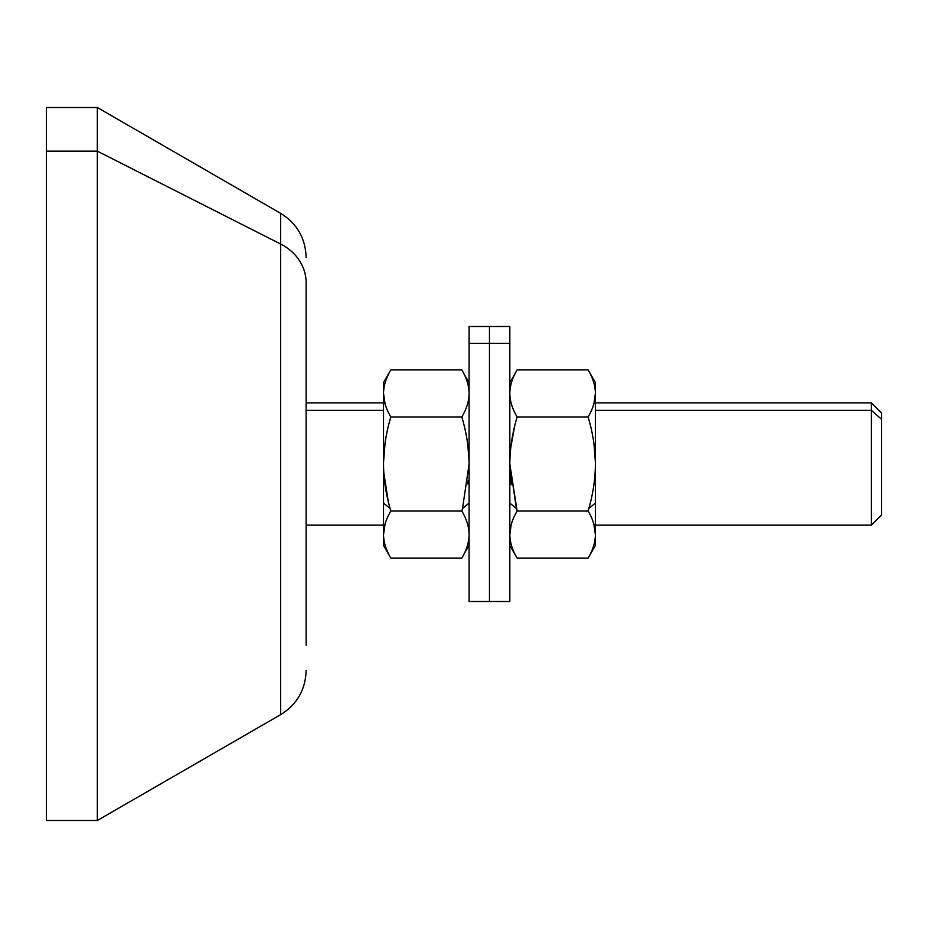 <?xml version="1.0" encoding="UTF-8"?>
<svg xmlns="http://www.w3.org/2000/svg" width="928" height="928" viewBox="0 0 928 928"><rect width="100%" height="100%" fill="white"/><g stroke="black" fill="none" stroke-linecap="round" stroke-linejoin="round"><path stroke-width="1.39" d="M390.688 510.609L390.096 508.509C385.793 493.371 383.6 478.535 383.531 464L383.531 410.373L306.124 410.373L383.531 410.373L383.531 464C383.624 448.665 386.048 432.982 390.816 416.95L390.746 417.171M469.092 343.325L469.092 326.494L489.462 326.494L489.462 343.325L469.092 343.325L489.462 343.325L489.462 601.506L489.462 326.494L509.832 326.494L509.832 343.325L489.462 343.325L509.832 343.325L509.832 601.506L469.092 601.506L469.092 343.325L469.092 584.675M881.6 508.695L881.6 419.305L871.415 410.373L871.415 402.891L871.415 410.373L595.393 410.373L871.415 410.373L871.415 525.109L871.415 410.373L881.6 419.305L881.6 514.924L871.415 525.109L595.393 525.109M511.2 524.656L509.832 534.563C509.924 526.884 512.349 519.042 517.116 511.05L588.108 511.05C592.876 519.054 595.312 526.895 595.393 534.563L595.393 464C595.324 478.535 593.131 493.383 588.828 508.509L588.108 511.05L517.116 511.05L509.832 464C509.924 448.63 512.349 432.947 517.116 416.95L516.397 419.491M595.393 402.891L871.415 402.891L881.6 413.076L881.6 419.305M595.382 462.132L594.036 444.303M588.828 419.491L588.108 416.95L517.116 416.95C512.349 408.958 509.924 401.116 509.832 393.437L509.832 393.437C509.924 385.746 512.349 377.905 517.116 369.912L588.108 369.912L517.116 369.912C512.349 377.905 509.924 385.746 509.832 393.437C509.924 401.116 512.349 408.958 517.116 416.95L588.108 416.95C592.876 432.97 595.3 448.653 595.393 464L595.393 393.437C595.312 401.105 592.876 408.946 588.108 416.95C592.876 408.946 595.312 401.105 595.393 393.437L595.393 393.437C595.393 378.995 595.393 378.995 595.393 393.437L595.393 464C595.3 448.653 592.876 432.97 588.108 416.95L588.828 419.491M593.827 485.216L593.943 484.404M588.108 369.912C592.876 377.928 595.312 385.758 595.393 393.437C595.312 385.758 592.876 377.928 588.108 369.912L595.393 382.522L595.393 393.437L593.85 403.97M593.85 524.053L595.393 534.563C595.312 542.242 592.876 550.072 588.108 558.088L517.116 558.088L588.108 558.088C592.876 550.072 595.312 542.242 595.393 534.563C595.312 526.895 592.876 519.054 588.108 511.05L588.828 508.509L595.393 503.069L595.393 534.563C595.393 549.005 595.393 549.005 595.393 534.563L593.827 523.972M517.116 416.95C512.349 432.947 509.924 448.63 509.832 464L516.397 508.509L509.832 503.069L516.397 508.509L517.116 511.05L514.715 515.539M595.393 534.563L595.393 545.478L588.201 557.937M517.116 558.088C512.349 550.095 509.924 542.254 509.832 534.563C509.924 542.254 512.349 550.095 517.116 558.088L509.832 545.478M588.828 508.509C593.131 493.383 595.324 478.535 595.393 464L595.393 503.069L588.828 508.509M514.808 515.342L517.116 511.05C512.349 519.042 509.924 526.884 509.832 534.563L511.166 524.796M511.328 484.683L509.855 466.564M514.796 374.239L509.832 382.522M594.024 483.801L593.839 485.1M510.852 446.96L514.704 425.998M593.885 443.201L595.138 455.578M509.832 584.675L509.832 343.325M467.712 483.917L468.072 481.04M469.069 461.436L467.758 444.454M385.085 403.958L383.531 393.437C383.624 401.105 386.048 408.946 390.816 416.95L461.819 416.95C466.575 408.958 469 401.116 469.092 393.437C469 385.746 466.575 377.905 461.819 369.912L390.816 369.912L461.819 369.912C466.575 377.905 469 385.746 469.092 393.437C469 401.116 466.575 408.958 461.819 416.95L390.816 416.95C386.048 408.946 383.624 401.105 383.531 393.437L383.531 393.437C383.624 385.758 386.048 377.928 390.816 369.912C386.048 377.928 383.624 385.758 383.531 393.437L383.531 393.437C383.531 378.995 383.531 378.995 383.531 393.437L383.531 534.563C383.624 526.895 386.048 519.054 390.816 511.05L390.769 511.131M461.819 511.05L390.816 511.05L461.819 511.05C466.575 519.042 469 526.884 469.092 534.563C469 526.884 466.575 519.042 461.819 511.05L462.527 508.509L461.819 511.05C466.575 519.042 469 526.884 469.092 534.563C469 542.254 466.575 550.095 461.819 558.088L390.816 558.088L461.819 558.088C466.575 550.095 469 542.254 469.092 534.563M469.092 464L462.527 508.509L469.092 503.069L462.527 508.509L469.092 464C469 448.63 466.575 432.947 461.819 416.95C466.575 432.947 469 448.63 469.092 464M385.097 523.984L383.531 534.563C383.531 549.005 383.531 549.005 383.531 534.563L383.531 503.069L390.096 508.509L390.816 511.05C386.048 519.054 383.624 526.895 383.531 534.563C383.624 542.242 386.048 550.072 390.816 558.088C386.048 550.072 383.624 542.242 383.531 534.563L385.085 524.03M468.141 480.495L467.747 483.662M390.816 416.95C386.048 432.982 383.624 448.665 383.531 464C383.6 478.535 385.793 493.371 390.096 508.509L383.531 503.069L383.531 382.522L390.816 369.912M390.816 558.088L383.531 545.478L383.531 534.563M388.252 501.398L383.809 472.781M469.092 382.522L464.116 374.216M383.554 461.97L385.132 442.633M464.128 553.772L469.092 545.478M306.124 670.538C305.486 689.771 297.006 704.468 280.662 714.641L97.324 820.491L46.4 820.491L46.4 107.509L97.324 107.509L97.324 151.148L46.4 151.148L97.324 151.148L97.324 820.491L97.324 107.509L280.662 213.359L280.662 244.041L97.324 151.148L280.662 244.041L280.662 714.641L280.662 213.359C297.006 223.532 305.486 238.229 306.124 257.462M306.124 645.25L306.124 282.75A50.924 44.695 180 0 0 280.662 244.041A50.924 44.695 0 0 1 306.124 282.75L306.124 645.25M306.124 402.891L306.124 282.75L306.124 402.891L383.531 402.891M46.4 151.148L46.4 784.844M306.124 525.109L383.531 525.109"/></g></svg>
